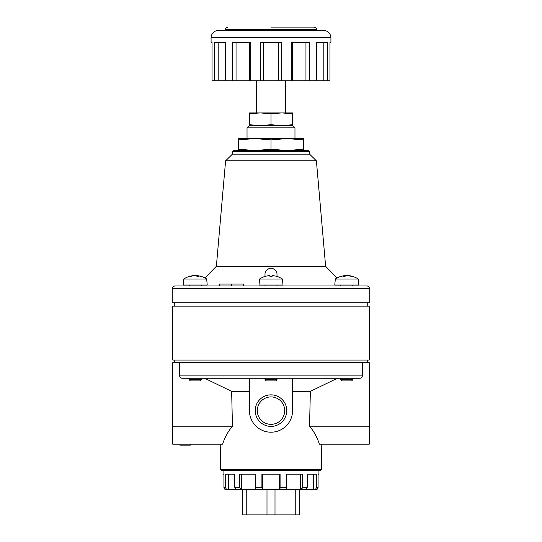 <?xml version="1.0" encoding="UTF-8"?>
<svg xmlns="http://www.w3.org/2000/svg" width="542" height="542" viewBox="0 0 542 542"><rect width="100%" height="100%" fill="white"/><g stroke="black" fill="none" stroke-linecap="round" stroke-linejoin="round"><path stroke-width="0.81" d="M279.584 474.148L279.672 489.731L280.085 487.333L280.085 474.148L261.915 474.148L261.915 487.333L262.328 489.731L256.156 489.731L255.329 487.333L255.329 474.148L239.598 474.148L239.598 487.333L241.136 489.731L236.617 489.731L234.774 487.333L234.774 474.148L225.689 474.148L225.689 487.333C225.824 488.789 226.576 489.589 227.945 489.731L226.759 489.372M228.392 474.148L228.392 489.731L226.292 489.731C224.855 489.589 224.07 488.789 223.927 487.333L224.618 489.026M292.572 125.622L292.572 112.912L249.428 112.912L249.428 124.728L260.214 125.622L271 124.728L271 113.806L260.214 112.912L249.428 113.806M249.428 125.622L249.428 124.728M238.643 150.547L238.643 139.904L254.821 138.562L271 139.904L287.179 138.562L238.643 138.562L238.643 139.904M303.357 139.904L287.179 138.562L303.357 138.562L303.357 149.206L287.179 150.547L271 149.206L254.821 150.547L238.643 149.206M303.357 150.547L303.357 149.206M271 139.904L271 149.206M362.354 362.686L179.646 362.686L179.646 375.87C179.836 377.361 180.689 378.16 182.207 378.269L359.793 378.269C361.311 378.16 362.164 377.361 362.354 375.87L362.354 362.686L369.278 362.686L369.278 444.189L319.353 444.189C317.307 437.529 314.042 431.534 309.55 426.208L369.278 426.208M179.646 362.686L172.722 362.686L172.722 444.189L222.647 444.189C224.693 437.529 227.958 431.534 232.45 426.208L172.722 426.208M249.428 378.269L249.428 410.626L249.428 391.358L231.644 391.358L204.612 378.269M232.45 426.208L231.644 391.358M337.388 378.269L310.356 391.358L292.572 391.358L292.572 410.626L292.572 378.269M276.996 276.44L276.996 274.415C277.097 271.142 275.106 269.022 271.007 268.053C266.901 269.001 264.902 271.129 265.004 274.415L265.004 276.44M231.691 284.062L231.691 285.98L219.706 285.98L219.706 284.062L243.676 284.062L243.676 285.98L265.004 285.98L265.004 285.024M179.91 444.189L179.91 445.145L190.289 445.145L190.289 444.189M242.233 489.731L242.233 514.9L266.996 514.9L266.996 489.731M299.767 489.731L299.767 514.9L266.996 514.9M275.004 489.731L275.004 514.9M295.763 489.731L295.763 514.9M241.447 474.148L241.447 489.731L300.864 489.731L302.402 487.333L301.955 489.026M246.237 489.731L246.237 514.9M292.565 42.439L292.565 80.792L291.23 80.792L291.23 42.439L309.739 42.439L309.739 80.792L305.959 80.792L305.959 42.439M327.409 80.792L316.724 80.792L316.724 42.439L327.409 42.439L327.409 80.792L329.963 80.792L329.963 42.439L330.925 42.439L330.925 37.649L211.075 37.649L211.075 42.439L212.037 42.439L212.037 80.792L225.276 80.792L225.276 42.439L214.591 42.439L214.591 80.792M323.818 42.439L323.818 80.792M292.565 80.792L305.959 80.792M263.27 42.439L263.27 80.792L260.316 80.792L260.316 42.439L281.684 42.439L281.684 80.792L278.73 80.792L278.73 42.439M263.27 80.792L278.73 80.792M236.041 42.439L236.041 80.792L232.261 80.792L232.261 42.439L250.77 42.439L250.77 80.792L249.435 80.792L249.435 42.439M236.041 80.792L249.435 80.792M218.182 42.439L218.182 80.792M271 424.345A13.719 13.719 0 0 0 282.877 403.77A13.719 13.719 0 0 0 259.123 403.77A13.719 13.719 0 0 0 271 424.345M271 426.398A15.772 15.772 0 0 0 284.658 402.747A15.772 15.772 0 0 0 257.342 402.747A15.772 15.772 0 0 0 271 426.398M346.772 275.661A20.61 10.305 90 0 0 346.385 275.607L346.385 275.743M346.385 275.607A20.61 17.845 -90 0 0 345.329 275.702M316.399 160.832L225.601 160.832L232.41 154.145L309.59 154.145L316.399 160.832L325.627 266.325L337.104 277.958A20.637 20.637 0 0 1 344.665 275.661A20.61 17.845 90 0 1 345.329 275.607A20.61 10.305 90 0 0 342.93 276.434A19.783 17.134 90 0 1 344.753 276.434A20.61 10.305 -90 0 1 347.158 275.607A20.61 17.845 90 0 1 351.318 276.434A19.783 9.891 -90 0 1 352.375 276.434A20.61 17.845 -90 0 0 348.879 275.661A20.61 17.845 -90 0 0 348.215 275.607L348.215 275.702M345.329 275.607L345.329 276.122M259.537 279.028L259.015 285.024L282.985 285.024L282.463 279.028L259.537 279.028A20.637 20.637 0 0 1 265.14 276.4L265.14 276.434A20.61 20.61 0 0 1 269.943 275.607L269.943 276.434A19.783 19.783 0 0 1 272.057 276.434L272.057 275.607L272.057 276.434M272.057 275.607A20.61 20.61 0 0 1 276.86 276.434L276.86 276.4A20.637 20.637 0 0 1 282.463 279.028M269.943 275.607L269.943 276.434M196.671 276.122L196.671 275.607A20.61 10.305 -90 0 1 199.07 276.434A19.783 17.134 -90 0 0 197.247 276.434A20.61 10.305 90 0 0 194.842 275.607A20.61 17.845 -90 0 0 190.682 276.434A19.783 9.891 90 0 0 189.625 276.434A20.61 17.845 90 0 1 193.121 275.661A20.61 17.845 90 0 1 193.785 275.607L193.785 275.702M196.671 275.702A20.61 17.845 90 0 0 195.615 275.607L195.615 275.743M195.615 275.607A20.61 10.305 -90 0 0 195.228 275.661M196.671 275.607A20.61 17.845 -90 0 1 197.335 275.661A20.637 20.637 0 0 1 206.692 279.028L183.772 279.028L183.243 285.024L207.213 285.024L206.692 279.028M189.239 379.732L201.224 379.732L200.045 380.904L190.411 380.904L189.239 379.732L189.239 378.269M340.776 379.732L352.761 379.732L351.589 380.904L341.955 380.904L340.776 379.732L340.776 378.269M358.757 285.024L334.787 285.024L335.308 279.028L358.228 279.028A20.637 20.637 0 0 0 348.879 275.661A20.637 20.637 0 0 1 358.228 279.028L358.757 285.024M265.004 379.732L276.996 379.732L275.817 380.904L266.183 380.904L265.004 379.732L265.004 378.269M279.672 489.731L285.844 489.731L286.671 487.333L286.671 474.148L302.402 474.148L302.402 487.333L307.226 487.333L305.383 489.731L300.864 489.731L314.055 489.731C315.424 489.589 316.176 488.789 316.311 487.333L316.311 474.148L307.226 474.148L307.226 487.333M221.841 470.558L220.641 469.379L321.359 469.379L320.159 470.558L221.841 470.558L223.06 470.558L223.06 474.148L223.927 474.148L223.927 487.333L225.689 487.333M330.925 37.649C330.498 33.279 328.1 30.88 323.737 30.454L316.542 30.454L316.542 29.498C317.151 28.916 316.352 28.116 314.15 27.1L271 27.1M369.759 288.378L172.241 288.378L172.241 302.761L369.759 302.761L369.759 288.378C370.369 287.795 369.569 286.996 367.361 285.98L276.996 285.98L276.996 285.024M219.706 285.98L201.224 285.98L201.224 285.024M325.627 266.325L216.373 266.325L204.896 277.958A20.637 20.637 0 0 0 197.335 275.661M367.361 285.98L174.639 285.98L189.239 285.98L189.239 285.024M271 124.728L281.786 125.622L292.572 124.728M309.353 151.746L308.154 150.547L233.846 150.547L232.647 151.746L309.353 151.746L309.353 154.145M225.933 489.704L226.285 489.731M241.447 489.731L240.052 489.033M262.416 474.148L262.416 489.731L262.037 489.033M286.671 487.333L280.085 487.333L279.963 489.019M316.067 489.704L315.708 489.731C317.145 489.589 317.93 488.789 318.073 487.333L318.073 474.148L318.94 474.148L318.94 470.558M313.608 474.148L313.608 489.731M300.553 474.148L300.553 489.731M228.392 489.731L236.983 489.731M281.793 112.912L271 113.806M292.572 113.806L281.786 112.912M323.737 30.454L218.263 30.454L225.458 30.454L225.458 29.498C224.849 28.916 225.648 28.116 227.85 27.1M316.542 30.454L225.458 30.454M232.261 80.792L225.276 80.792M260.316 80.792L250.77 80.792M291.23 80.792L281.684 80.792M316.724 80.792L309.739 80.792M294.97 138.562L294.97 127.824L247.03 127.824L247.03 138.562M294.97 127.824L292.768 125.622L249.232 125.622L247.03 127.824M310.356 391.358L309.55 426.208M249.848 414.874L249.428 410.626A21.572 21.572 0 0 0 271 432.204A21.572 21.572 0 0 0 292.572 410.626L292.145 414.908M369.278 360.051L172.722 360.051L172.722 306.115L369.278 306.115L369.278 360.051M316.542 29.498L225.458 29.498M318.073 487.333L316.311 487.333M261.915 487.333L255.329 487.333M239.598 487.333L234.774 487.333M362.354 375.87L179.646 375.87M201.224 379.732L201.224 378.269M193.121 275.661A20.637 20.637 0 0 0 183.772 279.028A20.637 20.637 0 0 1 193.121 275.661M352.761 379.732L352.761 378.269M344.665 275.661A20.637 20.637 0 0 0 335.308 279.028M276.996 379.732L276.996 378.269M352.761 285.98L352.761 285.024M340.776 285.98L340.776 285.024M285.383 112.912L285.383 80.792M256.617 112.912L256.617 80.792M211.075 37.649C211.502 33.279 213.9 30.88 218.263 30.454M367.72 362.686L367.72 360.051M174.28 362.686L174.28 360.051M367.72 306.115L367.72 302.761M174.28 306.115L174.28 302.761M172.241 288.378C171.631 287.795 172.431 286.996 174.639 285.98M225.601 160.832L216.373 266.325M232.647 154.145L232.647 151.746M321.359 469.379L321.799 444.189M220.641 469.379L220.201 444.189"/></g></svg>
